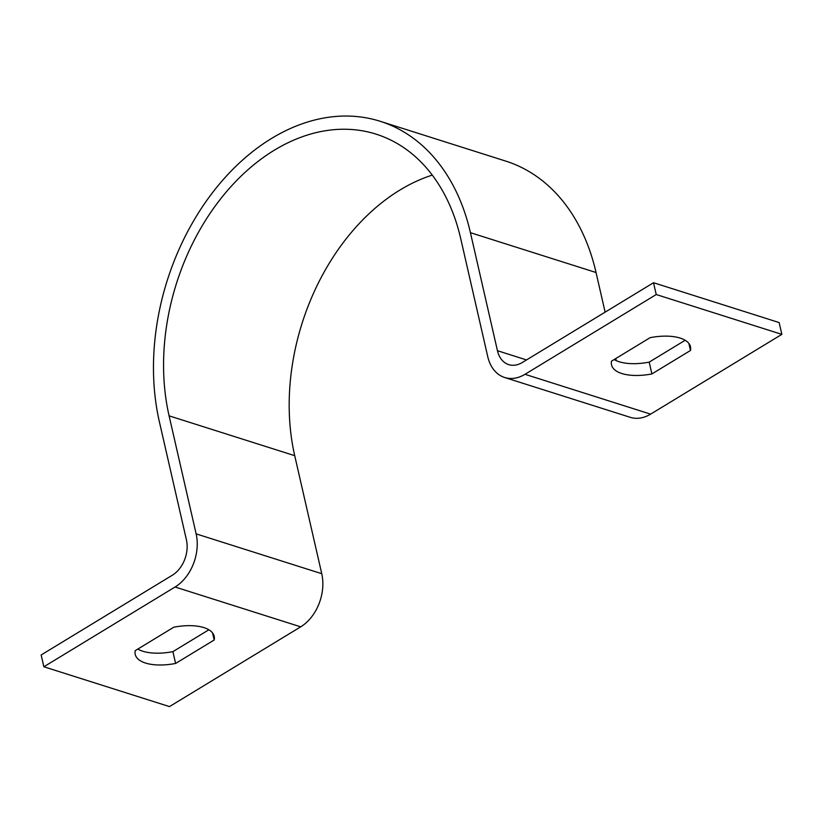 <?xml version="1.0" encoding="UTF-8"?>
<svg xmlns="http://www.w3.org/2000/svg" width="823" height="823" viewBox="0 0 823 823"><rect width="100%" height="100%" fill="white"/><g stroke="black" fill="none" stroke-linecap="round" stroke-linejoin="round"><path stroke-width="1.23" d="M650.623 414.134L781.85 334.364L656.229 294.531L525.002 374.3L650.623 414.134A40.502 29.042 -72.4 0 1 630.274 417.333L504.653 377.5A40.502 29.042 -72.4 0 0 525.002 374.3M611.52 361.132A40.502 17.921 167.1 0 0 611.52 364.846A40.502 17.921 167.1 0 0 651.898 373.93L690.476 350.485A40.502 17.921 167.1 0 0 690.487 346.761A40.502 17.921 167.1 0 0 650.098 337.677L611.52 361.132M504.653 377.5A40.502 29.042 -72.4 0 1 487.741 356.616L460.705 238.588A202.53 145.198 107.6 0 0 376.111 134.159A202.53 145.198 107.6 0 0 215.935 205.04A202.53 145.198 107.6 0 0 169.096 415.841L196.131 533.87A40.502 29.042 -72.4 0 1 175.073 587.005L43.856 666.764L41.15 654.964L172.377 575.195A27.005 19.361 -72.4 0 0 186.41 539.775L159.374 421.757A216.027 154.878 107.6 0 1 209.34 196.892A216.027 154.878 107.6 0 1 380.195 121.29A216.027 154.878 107.6 0 1 470.427 232.683L497.452 350.711A27.005 19.361 -72.4 0 0 508.737 364.63A27.005 19.361 -72.4 0 0 522.307 362.49L653.524 282.731L779.144 322.565L781.85 334.364M614.133 359.548A40.502 17.921 167.1 0 0 649.193 362.13L685.158 340.269M43.856 666.764L169.476 706.597L300.693 626.838A40.502 29.042 -72.4 0 0 321.752 573.703L294.716 455.675A202.53 145.198 107.6 0 1 432.26 175.104M380.195 121.29L505.816 161.123A216.027 154.878 107.6 0 1 596.047 272.516L605.121 312.154M615.748 358.561L616.221 360.628M653.524 282.731L656.229 294.531M208.867 629.78L172.902 651.641A40.502 17.921 -12.9 0 1 137.842 649.059M135.229 650.643L173.807 627.198A40.502 17.921 -12.9 0 1 214.186 636.282A40.502 17.921 -12.9 0 1 214.186 639.996L175.608 663.451A40.502 17.921 -12.9 0 1 135.219 654.367A40.502 17.921 -12.9 0 1 135.229 650.643M214.186 639.996L212.56 632.928M175.608 663.451L172.902 651.641M651.898 373.93L649.193 362.13M690.476 350.485L688.861 343.417M497.452 350.711L526.535 359.929M470.427 232.683L596.047 272.516M175.073 587.005L300.693 626.838M196.131 533.87L321.752 573.703M169.096 415.841L294.716 455.675"/></g></svg>
